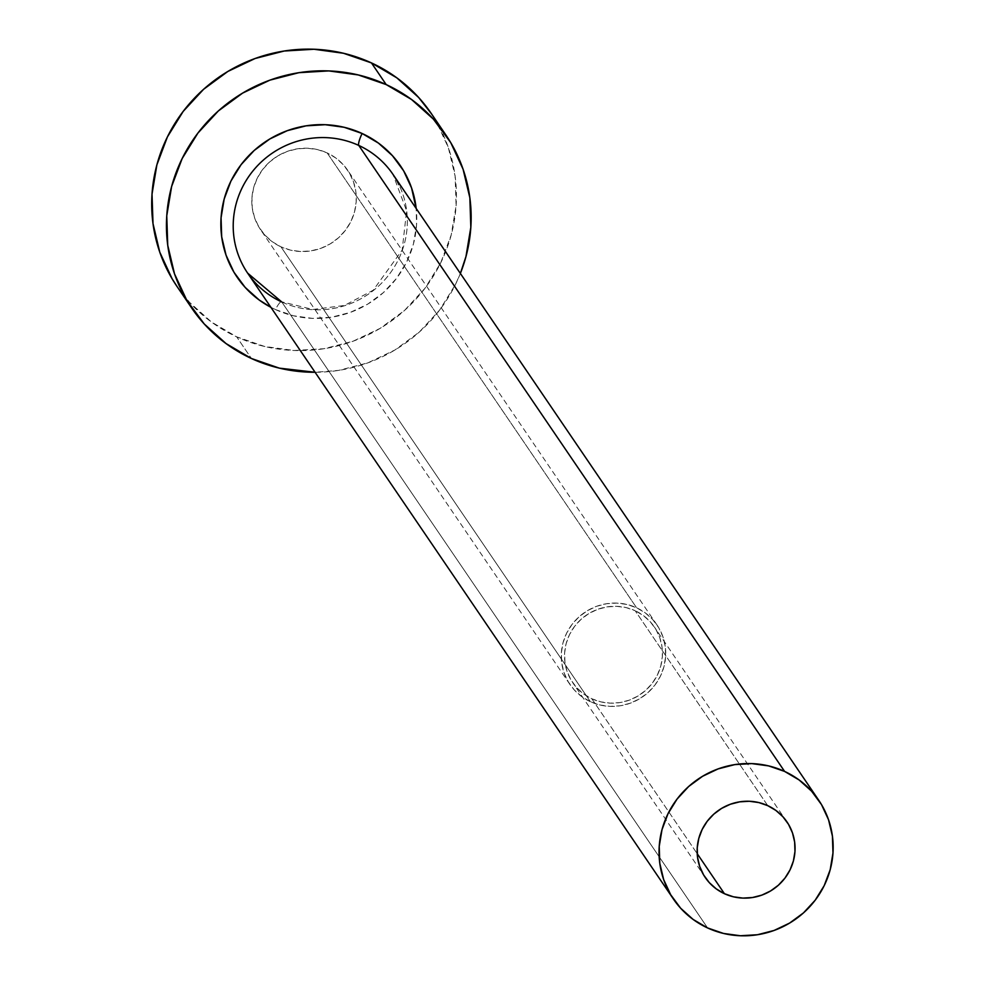 <?xml version="1.0" encoding="UTF-8"?>
<svg xmlns="http://www.w3.org/2000/svg" width="985" height="985" viewBox="0 0 985 985"><rect width="100%" height="100%" fill="white"/><g stroke="black" fill="none" stroke-linecap="round" stroke-linejoin="round"><path stroke-width="0.74" stroke-dasharray="4.92 3.69" d="M591.825 698.759L697.195 853.663L591.825 698.759L583.674 693.969L576.668 687.665L571.078 680.093L567.114 671.561L564.934 662.363L564.614 652.883L566.178 643.476L569.564 634.5L574.637 626.3L581.199 619.196L589.005 613.458L597.747 609.296L607.092 606.895L616.684 606.317L626.164 607.61L635.153 610.712A49.422 47.994 145.8 0 0 576.754 623.702A49.422 47.994 145.8 0 0 572.63 682.531A49.422 47.994 145.8 0 0 591.825 698.759A49.422 47.994 145.8 0 0 650.223 685.782A49.422 47.994 145.8 0 0 654.348 626.94A49.422 47.994 145.8 0 0 635.153 610.712L643.303 615.514L650.309 621.818L655.899 629.378L659.864 637.923L662.043 647.108L662.351 656.589L660.787 665.995L657.414 674.971L652.341 683.171L645.778 690.276L637.972 696.026L629.23 700.175L619.873 702.588L610.281 703.155L600.813 701.862L591.825 698.759M767.758 805.656L635.153 610.712L767.758 805.656M590.384 701.689A52.71 51.195 -34.2 0 1 569.896 684.39A52.71 51.195 -34.2 0 1 574.304 621.634A52.71 51.195 -34.2 0 1 636.593 607.782L327.168 152.921A52.71 51.195 145.8 0 0 264.879 166.76A52.71 51.195 145.8 0 0 260.471 229.53A52.71 51.195 145.8 0 0 280.959 246.829L590.384 701.689L280.959 246.829L272.266 241.719L264.793 234.996L258.821 226.919L254.598 217.808L252.271 208.007L251.938 197.899L253.601 187.864L257.208 178.285L262.613 169.543L269.619 161.959L277.942 155.839L287.275 151.407L297.248 148.833L307.48 148.23L317.589 149.609L327.168 152.921L335.86 158.031L343.334 164.754L349.306 172.831L353.529 181.929L355.856 191.73L356.188 201.851L354.526 211.886L350.919 221.465L345.501 230.207L338.508 237.791L330.184 243.911L320.851 248.343L310.878 250.904L300.647 251.52L290.538 250.141L280.959 246.829A52.71 51.195 145.8 0 0 343.248 232.977A52.71 51.195 145.8 0 0 347.643 170.22A52.71 51.195 145.8 0 0 327.168 152.921L636.593 607.782A52.71 51.195 -34.2 0 1 657.069 625.093A52.71 51.195 -34.2 0 1 652.673 687.85A52.71 51.195 -34.2 0 1 590.384 701.689L599.963 705.001L610.072 706.38L620.304 705.777L630.277 703.204L639.61 698.771L647.933 692.652L654.926 685.067L660.332 676.326L663.939 666.746L665.614 656.712L665.281 646.603L662.954 636.803L658.731 627.691L652.759 619.614L645.286 612.892L636.593 607.782L627.002 604.47L616.905 603.091L606.674 603.707L596.701 606.267L587.368 610.7L579.045 616.819L572.039 624.404L566.634 633.146L563.026 642.725L561.364 652.759L561.696 662.88L564.023 672.681L568.246 681.792L574.206 689.857L581.679 696.58L590.384 701.689M275.48 309.573A98.845 95.988 -34.2 0 0 374.928 299.403A98.845 95.988 -34.2 0 0 416.175 208.475L416.532 225.233L413.404 244.058L406.645 262.01L396.499 278.41L383.374 292.619L367.774 304.106L350.278 312.405L331.576 317.219L312.393 318.364L293.444 315.779L275.48 309.573A10.983 2.265 114.7 0 1 281.525 301.755A10.983 2.265 -65.3 0 0 275.48 309.573L270.887 307.308M247.629 273.116A87.862 85.326 145.8 0 0 281.759 301.964L707.587 927.944L281.759 301.964A87.862 85.326 145.8 0 0 385.578 278.878A87.862 85.326 145.8 0 0 392.916 174.283L406.608 210.802L402.163 250.116L373.229 290.206L344.393 305.473L312.873 309.487L281.55 301.767M176.931 286.352A153.758 149.314 145.8 0 0 236.671 336.833L251.409 358.491L236.671 336.833A153.758 149.314 145.8 0 0 418.354 296.436A153.758 149.314 145.8 0 0 431.196 113.398M460.364 273.436A153.758 149.314 -34.2 0 1 315.077 372.268L338.68 370.385L367.774 362.899L394.973 349.971L419.253 332.117L439.679 310.004L455.452 284.493L460.364 273.436M177.288 286.881L189.514 302.309L211.307 321.91L236.671 336.833L264.633 346.474L294.096 350.5L323.954 348.727L353.036 341.241L380.247 328.313L404.527 310.447L424.941 288.346L440.714 262.835L451.228 234.91L456.104 205.631L455.119 176.143L448.335 147.553L436.01 120.983L431.516 113.878M281.759 301.964A87.862 85.326 145.8 0 0 381.38 283.385A87.862 85.326 145.8 0 0 398.925 184.651M705.235 877.475L572.63 682.531M569.896 684.39L260.471 229.53M657.069 625.093L347.643 170.22M786.953 821.884L654.348 626.94"/><path stroke-width="1.48" d="M724.431 893.703A49.422 47.994 -34.2 0 1 705.235 877.475A49.422 47.994 -34.2 0 1 709.36 818.646A49.422 47.994 -34.2 0 1 767.758 805.656L775.909 810.458L782.915 816.75L788.505 824.322L792.469 832.867L794.649 842.052L794.969 851.533L793.405 860.939L790.019 869.915L784.946 878.115L778.384 885.22L770.578 890.957L761.836 895.119L752.491 897.52L742.887 898.098L733.419 896.806L724.431 893.703L716.28 888.901L709.274 882.609L703.684 875.037L699.719 866.492L697.54 857.307L697.232 847.826L698.796 838.42L702.17 829.444L707.242 821.244L713.805 814.139L721.611 808.389L730.353 804.24L739.71 801.839L749.302 801.261L758.77 802.553L767.758 805.656A49.422 47.994 -34.2 0 1 786.953 821.884A49.422 47.994 -34.2 0 1 782.829 880.713A49.422 47.994 -34.2 0 1 724.431 893.703L697.195 853.663L724.431 893.703M818.744 800.263A87.862 85.326 -34.2 0 1 811.406 904.858A87.862 85.326 -34.2 0 1 707.587 927.944A87.862 85.326 -34.2 0 1 673.457 899.096A87.862 85.326 -34.2 0 1 680.783 794.501A87.862 85.326 -34.2 0 1 784.602 771.415L358.774 145.435L784.602 771.415A87.862 85.326 -34.2 0 1 818.744 800.263L392.916 174.283A87.862 85.326 145.8 0 0 358.774 145.435A10.983 2.265 114.7 0 1 362.123 133.492L344.147 127.287L325.198 124.701L306.015 125.846L287.312 130.66L269.828 138.971L254.216 150.446L241.091 164.655L230.946 181.055L224.186 199.007L221.059 217.833L221.687 236.794L226.045 255.164L233.974 272.254L245.154 287.386L259.166 299.982L270.887 307.308A98.845 95.988 -34.2 0 1 232.128 178.741A98.845 95.988 -34.2 0 1 362.123 133.492A10.983 2.265 -65.3 0 0 358.774 145.435A87.862 85.326 145.8 0 0 259.166 164.015A87.862 85.326 145.8 0 0 241.62 262.749A87.862 85.326 145.8 0 0 281.759 301.964M445.922 135.056L431.196 113.398A153.758 149.314 145.8 0 0 371.456 62.917L386.182 84.575A153.758 149.314 -34.2 0 1 445.922 135.056A153.758 149.314 -34.2 0 1 460.364 273.436L465.967 256.568L470.83 227.289L469.857 197.8L463.073 169.211L450.748 142.64L433.351 119.099L411.545 99.497L386.182 84.575L371.456 62.917A153.758 149.314 145.8 0 0 189.773 103.302A153.758 149.314 145.8 0 0 176.931 286.352L191.669 308.01A153.758 149.314 -34.2 0 1 204.511 124.972A153.758 149.314 -34.2 0 1 386.182 84.575L358.232 74.934L328.768 70.908L298.911 72.681L269.816 80.167L242.618 93.095L218.338 110.96L197.923 133.061L182.151 158.573L171.624 186.497L166.76 215.777L167.733 245.265L174.517 273.855L186.842 300.425L204.24 323.966L226.045 343.568L251.409 358.491A153.758 149.314 -34.2 0 1 191.669 308.01M315.077 372.268A153.758 149.314 -34.2 0 1 251.409 358.491L279.358 368.144L315.077 372.268M362.123 133.492L378.425 143.084L392.436 155.679L403.628 170.811L411.545 187.901L416.175 208.475A98.845 95.988 -34.2 0 0 362.123 133.492M431.516 113.878L418.613 97.441L396.82 77.84L371.456 62.917L343.494 53.264L314.03 49.25L284.173 51.023L255.09 58.509L227.88 71.437L203.6 89.29L183.185 111.403L167.413 136.915L156.886 164.84L152.022 194.119L153.007 223.607L159.779 252.197L172.116 278.767L177.288 286.881M398.925 184.651A87.862 85.326 145.8 0 0 358.774 145.435A87.862 85.326 145.8 0 0 254.967 168.521A87.862 85.326 145.8 0 0 247.629 273.116L673.457 899.096M784.602 771.415L768.632 765.899L751.789 763.609L734.736 764.619L718.114 768.903L702.564 776.291L688.687 786.486L677.027 799.13L668.015 813.696L661.994 829.666L659.224 846.386L659.778 863.242L663.656 879.58L670.699 894.762L680.635 908.219L693.095 919.411L707.587 927.944L723.556 933.46L740.4 935.75L757.465 934.74L774.087 930.456L789.625 923.068L803.501 912.873L815.174 900.228L824.186 885.663L830.195 869.693L832.978 852.973L832.411 836.117L828.545 819.779L821.502 804.597L811.554 791.14L799.094 779.948L784.602 771.415M281.55 301.767L247.629 273.116"/></g></svg>
